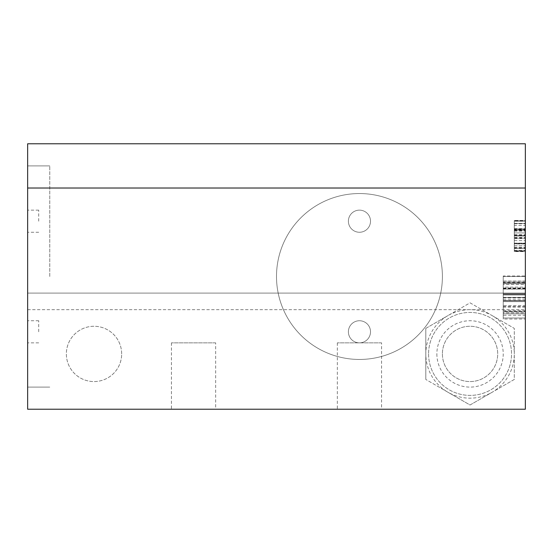 <?xml version="1.0" encoding="UTF-8"?>
<svg xmlns="http://www.w3.org/2000/svg" width="553" height="553" viewBox="0 0 553 553"><rect width="100%" height="100%" fill="white"/><g stroke="black" fill="none" stroke-linecap="round" stroke-linejoin="round"><path stroke-width="0.41" stroke-dasharray="2.77 2.07" d="M27.65 276.5L27.65 165.9L27.65 276.5M49.77 276.5L49.77 165.9L49.77 276.5M381.57 342.86L337.33 342.86L381.57 342.86L381.57 409.22L337.33 409.22L381.57 409.22M337.33 342.86L337.33 409.22M215.67 342.86L171.43 342.86L215.67 342.86L215.67 409.22L171.43 409.22L215.67 409.22M171.43 342.86L171.43 409.22M121.66 353.92A27.65 27.65 0 0 0 94.01 326.27A27.65 27.65 0 0 0 66.36 353.92A27.65 27.65 0 0 0 94.01 381.57A27.65 27.65 0 0 0 121.66 353.92A27.65 27.65 0 0 0 94.01 326.27A27.65 27.65 0 0 0 66.36 353.92A27.65 27.65 0 0 0 94.01 381.57A27.65 27.65 0 0 0 121.66 353.92M514.29 247.274L514.29 220.467L514.29 251.207L514.29 221.2L525.35 221.2L525.35 251.207L525.35 220.467L525.35 251.207L525.35 221.2L525.35 251.207L525.35 221.2L514.29 221.2L514.29 250.841L525.35 250.841L514.29 250.841L514.29 221.2L525.35 221.2L514.29 221.2L514.29 229.986L525.35 229.986L514.29 229.986L514.29 221.2L525.35 221.2L514.29 221.2L514.29 243.161L525.35 243.161L525.35 248.65L525.35 220.834L525.35 251.574L525.35 243.161L514.29 243.161L514.29 245.719L525.35 245.719L514.29 245.719L514.29 251.207L525.35 251.207L514.29 251.207L514.29 247.274L525.35 247.274M514.29 228.887L514.29 250.481L514.29 220.467L525.35 220.467L525.35 250.481L525.35 220.467L514.29 220.467L514.29 228.887L525.35 228.887M514.29 235.868L525.35 235.868M514.29 251.207L514.29 221.2L514.29 251.207L525.35 251.207M514.29 221.2L525.35 221.2L514.29 221.2M514.29 225.417L514.29 250.841L525.35 250.841L514.29 250.841L514.29 225.417L525.35 225.417M514.29 250.841L525.35 250.841L514.29 250.841M514.29 247.378L525.35 247.378M503.23 315.258L503.23 276.5L525.35 276.5L525.35 318.003L525.35 276.5L525.35 318.003L525.35 276.5L525.35 318.003L525.35 276.5L525.35 318.003L525.35 276.5L525.35 318.003L525.35 276.5L525.35 318.003L525.35 276.5L525.35 318.003L525.35 276.5L525.35 294.431L525.35 276.5L503.23 276.5L503.23 318.003L525.35 318.003L503.23 318.003L503.23 311.339L525.35 311.339L503.23 311.339L503.23 301.606L525.35 301.606L503.23 301.606L503.23 294.943L525.35 294.943L503.23 294.943L503.23 283.675L525.35 283.675L503.23 283.675L503.23 276.5L525.35 276.5L503.23 276.5L503.23 318.003L525.35 318.003L503.23 318.003L503.23 315.258L525.35 315.258M503.23 281.076L525.35 281.076M503.23 288.984L503.23 318.003L503.23 276.5L503.23 293.664L503.23 276.5L503.23 293.664L503.23 289.088L525.35 289.088L503.23 289.088L503.23 276.5L503.23 318.003L503.23 276.5L525.35 276.5L503.23 276.5L525.35 276.5L503.23 276.5L525.35 276.5L503.23 276.5L503.23 318.003L503.23 300.68L503.23 318.003L525.35 318.003L503.23 318.003L525.35 318.003L503.23 318.003L525.35 318.003L503.23 318.003L503.23 288.984L525.35 288.984M503.23 305.574L503.23 276.5L503.23 318.003L503.23 300.68L525.35 300.68L503.23 300.68L503.23 318.003L525.35 318.003L503.23 318.003L525.35 318.003L503.23 318.003L503.23 276.5L525.35 276.5L503.23 276.5L503.23 305.574L525.35 305.574M503.23 300.784L525.35 300.784L503.23 300.784L503.23 276.5L525.35 276.5L503.23 276.5L503.23 300.784M503.23 293.664L525.35 293.664L503.23 293.664M525.35 188.02L525.35 293.09L27.65 293.09L27.65 309.68L525.35 309.68L525.35 293.09L525.35 309.68L27.65 309.68L27.65 188.02L27.65 293.09L525.35 293.09L525.35 188.02L27.65 188.02M525.35 143.78L27.65 143.78L27.65 409.22L525.35 409.22L525.35 143.78M442.4 353.92A27.65 27.65 0 0 0 470.05 381.57A27.65 27.65 0 0 0 497.7 353.92A27.65 27.65 0 0 0 470.05 326.27A27.65 27.65 0 0 0 442.4 353.92A27.65 27.65 0 0 0 470.05 381.57A27.65 27.65 0 0 0 497.7 353.92A27.65 27.65 0 0 0 470.05 326.27A27.65 27.65 0 0 0 442.4 353.92A27.65 27.65 0 0 0 470.05 381.57A27.65 27.65 0 0 0 497.7 353.92A27.65 27.65 0 0 0 470.05 326.27A27.65 27.65 0 0 0 442.4 353.92M276.5 276.5A82.95 82.95 0 0 0 359.45 359.45A82.95 82.95 0 0 0 442.4 276.5A82.95 82.95 0 0 0 359.45 193.55A82.95 82.95 0 0 0 276.5 276.5A82.95 82.95 0 0 0 359.45 359.45A82.95 82.95 0 0 0 442.4 276.5A82.95 82.95 0 0 0 359.45 193.55A82.95 82.95 0 0 0 276.5 276.5A82.95 82.95 0 0 0 359.45 359.45A82.95 82.95 0 0 0 442.4 276.5A82.95 82.95 0 0 0 359.45 193.55A82.95 82.95 0 0 0 276.5 276.5M503.23 319.026L503.23 281.194L525.35 281.194L525.35 319.026L525.35 275.988L525.35 281.194L503.23 281.194L503.23 313.821L525.35 313.821L503.23 313.821L503.23 319.026L525.35 319.026M503.23 275.988L503.23 281.194L503.23 275.988L525.35 275.988M503.23 307.115L503.23 276.5L525.35 276.5L503.23 276.5L525.35 276.5L503.23 276.5L525.35 276.5L503.23 276.5L503.23 318.003L525.35 318.003L503.23 318.003L525.35 318.003L503.23 318.003L525.35 318.003L503.23 318.003L503.23 307.115L525.35 307.115M503.23 297.977L525.35 297.977M503.23 288.555L525.35 288.555M503.23 288.009L525.35 288.009M503.23 282.604L525.35 282.604M503.23 287.138L503.23 276.5L525.35 276.5L503.23 276.5L503.23 287.138L525.35 287.138M503.23 288.231L525.35 288.231M503.23 294.431L525.35 294.431L503.23 294.431M525.35 243.465L514.29 243.465L514.29 248.65L514.29 243.942L525.35 243.942M514.29 243.942L514.29 238.543L525.35 238.543M514.29 248.65L525.35 248.65M514.29 243.161L525.35 243.161L514.29 243.161M525.35 230L514.29 230L514.29 251.574L525.35 251.574M514.29 251.574L514.29 243.914L525.35 243.914M514.29 243.479L525.35 243.479M514.29 237.465L525.35 237.465M514.29 234.79L525.35 234.79M514.29 229.329L525.35 229.329M514.29 223.765L525.35 223.765M514.29 231.078L525.35 231.078L514.29 231.078L514.29 230.089L525.35 230.089M525.35 235.606L514.29 235.606L514.29 238.143L525.35 238.143M514.29 235.606L514.29 229.668L525.35 229.668M514.29 229.668L514.29 220.834L525.35 220.834M514.29 220.834L514.29 230.089M514.29 228.901L525.35 228.901M514.29 228.652L525.35 228.652M514.29 235.979L514.29 223.398L525.35 223.398L525.35 248.283L525.35 223.398L514.29 223.398L514.29 235.937L525.35 235.937L514.29 235.91L514.29 248.283L525.35 248.283L525.35 232.91L525.35 248.304L514.29 248.304L514.29 235.979L525.35 235.979M514.29 230.615L525.35 230.615M514.29 237.666L525.35 237.666M514.29 234.742L525.35 234.742M514.29 234.984L525.35 234.984M514.29 250.481L525.35 250.481L514.29 250.481M514.29 247.55L525.35 247.55L514.29 247.55M514.29 238.516L525.35 238.516M514.29 240.596L525.35 240.596M514.29 231.002L525.35 231.002M514.29 245.719L525.35 245.719L514.29 245.719M503.23 306.507L503.23 311.851L525.35 311.851L525.35 282.645L525.35 311.851L503.23 311.851L503.23 300.583L525.35 300.583L503.23 300.583L503.23 306.507L525.35 306.507M503.23 284.311L503.23 311.851L525.35 311.851L503.23 311.851L503.23 282.645L525.35 282.645L503.23 282.645L503.23 284.311L525.35 284.311M503.23 310.586L525.35 310.586M503.23 282.134L503.23 297.466L525.35 297.466L525.35 282.134L525.35 312.88L525.35 297.466L503.23 297.466L503.23 282.134L525.35 282.134M503.23 312.88L503.23 297.466L503.23 312.88L525.35 312.88M514.29 248.304L514.29 232.91L525.35 232.91L514.29 232.91L514.29 248.304M27.65 221.2L27.65 210.14L27.65 221.2M38.71 221.2L38.71 210.14L38.71 221.2M27.65 331.8L27.65 320.74L27.65 331.8M38.71 331.8L38.71 320.74L38.71 331.8M370.51 331.8A11.06 11.06 0 0 0 359.45 320.74A11.06 11.06 0 0 0 348.39 331.8A11.06 11.06 0 0 0 359.45 342.86A11.06 11.06 0 0 0 370.51 331.8A11.06 11.06 0 0 0 359.45 320.74A11.06 11.06 0 0 0 348.39 331.8A11.06 11.06 0 0 0 359.45 342.86A11.06 11.06 0 0 0 370.51 331.8M370.51 221.2A11.06 11.06 0 0 0 359.45 210.14A11.06 11.06 0 0 0 348.39 221.2A11.06 11.06 0 0 0 359.45 232.26A11.06 11.06 0 0 0 370.51 221.2A11.06 11.06 0 0 0 359.45 210.14A11.06 11.06 0 0 0 348.39 221.2A11.06 11.06 0 0 0 359.45 232.26A11.06 11.06 0 0 0 370.51 221.2M428.575 353.92A41.475 41.475 0 0 0 470.05 395.395A41.475 41.475 0 0 0 511.525 353.92A41.475 41.475 0 0 0 470.05 312.445A41.475 41.475 0 0 0 428.575 353.92A41.475 41.475 0 0 0 470.05 395.395A41.475 41.475 0 0 0 511.525 353.92A41.475 41.475 0 0 0 470.05 312.445A41.475 41.475 0 0 0 428.575 353.92M492.17 315.604L514.29 328.378L514.29 353.92A44.24 44.24 0 0 0 447.93 315.604L470.05 302.837L492.17 315.604L470.05 302.837L447.93 315.604A44.24 44.24 0 0 0 447.93 392.236L425.81 379.462L447.93 392.236A44.24 44.24 0 0 0 492.17 392.236L470.05 405.003L447.93 392.236L470.05 405.003L492.17 392.236A44.24 44.24 0 0 0 514.29 353.92L514.29 379.462L492.17 392.236L514.29 379.462L514.29 328.378L492.17 315.604M425.81 328.378L425.81 379.462L425.81 328.378L447.93 315.604L425.81 328.378M503.23 299.781L525.35 299.781M503.23 297.507L525.35 297.507L503.23 297.507M503.23 282.866L525.35 282.866M514.29 235.53L525.35 235.53M503.23 311.851L525.35 311.851L503.23 311.851M503.23 282.645L525.35 282.645M503.23 297.708L525.35 297.708M436.87 353.92A33.18 33.18 0 0 0 470.05 387.1A33.18 33.18 0 0 0 503.23 353.92A33.18 33.18 0 0 0 470.05 320.74A33.18 33.18 0 0 0 436.87 353.92M49.77 165.9L27.65 165.9L49.77 165.9M49.77 387.1L27.65 387.1L49.77 387.1M38.71 210.14L27.65 210.14M38.71 320.74L27.65 320.74M38.71 342.86L27.65 342.86M38.71 232.26L27.65 232.26"/><path stroke-width="0.83" d="M27.65 188.02L27.65 143.78L525.35 143.78L525.35 188.02L27.65 188.02L27.65 409.22L525.35 409.22L525.35 188.02"/></g></svg>
